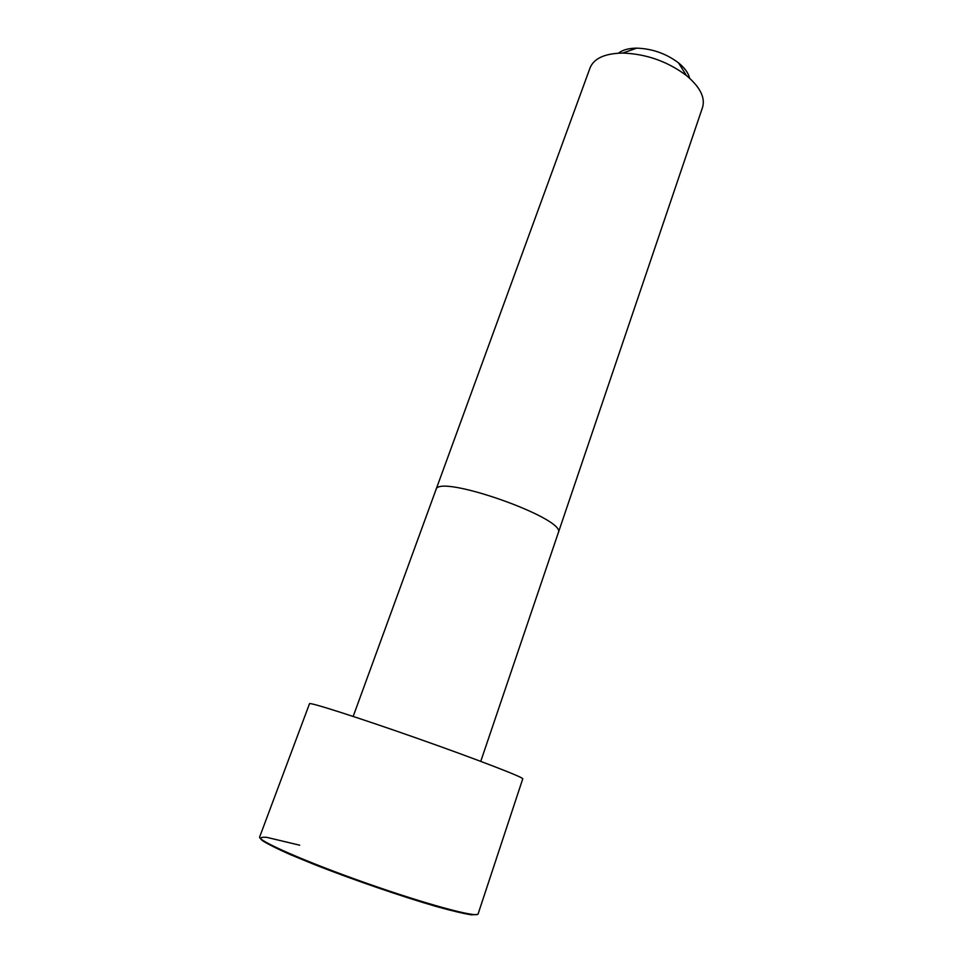 <?xml version="1.0" encoding="UTF-8"?>
<svg xmlns="http://www.w3.org/2000/svg" width="963" height="963" viewBox="0 0 963 963"><rect width="100%" height="100%" fill="white"/><g stroke="black" fill="none" stroke-linecap="round" stroke-linejoin="round"><path stroke-width="1.44" d="M522.753 778.814C524.317 777.671 476.372 759.145 417.172 738.308C357.971 717.447 309.003 701.846 309.508 703.712L259.661 836.931C257.097 840.422 305.379 861.729 366.181 883.107C426.958 904.546 477.937 918.196 478.13 913.863L522.753 778.814M702.545 107.411C705.422 97.588 700.041 86.947 686.414 75.511C667.491 61.391 646.245 53.904 622.652 53.061C604.86 53.434 594.002 58.346 590.09 67.807L435.95 489.758C437.358 473.026 567.664 518.913 558.275 532.84L702.545 107.411M689.604 78.22C688.437 73.068 684.741 67.952 678.542 62.884C666.143 53.567 652.192 48.656 636.687 48.15C628.683 48.21 622.604 49.883 618.463 53.17M477.203 914.477L471.497 914.85C463.576 913.61 451.707 910.781 435.89 906.388C401.523 896.409 353.252 879.809 315.045 864.798L290.044 854.494C276.477 848.439 267.112 843.72 261.972 840.326C259.42 837.822 261.045 836.835 266.847 837.365L299.698 845.201M480.754 761.36L558.275 532.84M353.168 716.436L435.95 489.758M636.687 48.15L622.652 53.061M678.542 62.884L686.414 75.511"/></g></svg>
